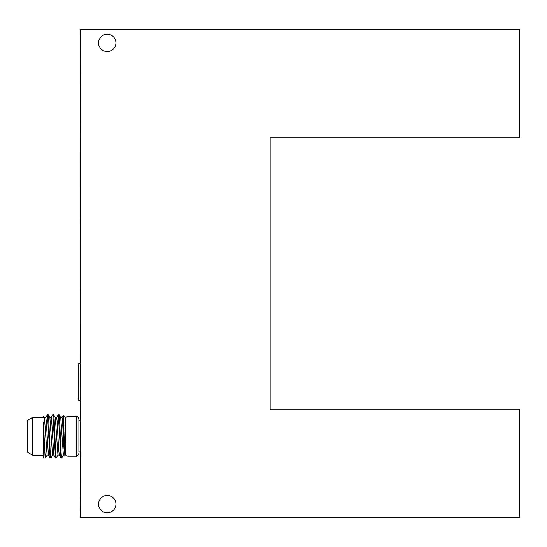 <?xml version="1.0" encoding="UTF-8"?>
<svg xmlns="http://www.w3.org/2000/svg" width="547" height="547" viewBox="0 0 547 547"><rect width="100%" height="100%" fill="white"/><g stroke="black" fill="none" stroke-linecap="round" stroke-linejoin="round"><path stroke-width="0.82" d="M32.779 417.299L27.35 420.431L27.35 452.15L32.779 455.289L32.779 417.299L43.63 417.299L43.63 416.164L44.451 417.587L47.097 455.063L48.416 455.063M65.332 421.915L65.332 417.525L63.233 415.419L64.956 455.446L65.332 455.063L65.332 421.915M62.727 423.46L63.233 415.419M63.445 455.001L61.681 457.996L61.155 454.078L59.568 419.665L59.028 414.64L58.29 414.585L60.943 457.948L61.681 457.996M56.526 417.587L58.29 414.585M58.016 455.001L56.252 457.996L55.726 454.078L54.146 419.665L53.599 414.64L52.861 414.585L55.514 457.948L56.252 457.996M51.097 417.587L52.861 414.585M52.594 455.001L50.83 457.996L50.297 454.072L48.717 419.665L48.17 414.64L47.439 414.585L50.092 457.948L50.83 457.996M45.668 417.587L47.439 414.585M46.29 447.467L45.463 457.948L44.957 455.213L43.63 426.27L43.63 457.996L45.401 457.996M64.696 455.063L63.377 455.063L60.731 417.587L59.028 414.64M64.908 455.432L63.978 448.355L62.508 420.465L62.016 417.525L60.696 417.525M59.274 455.063L57.948 455.063L55.302 417.587L53.599 414.64M60.943 457.948L59.24 455.001L58.55 448.355L57.079 420.465L56.594 417.525L55.268 417.525M53.845 455.063L52.526 455.063L49.88 417.587L48.17 414.64M55.514 457.948L53.811 455.001L51.657 420.465L51.165 417.525L49.845 417.525M49.257 447.467L48.451 455.063M50.092 457.948L48.382 455.001L46.228 420.465L45.743 417.525L44.416 417.525M80.231 451.897L78.898 451.897L78.898 419.118L78.898 420.691L80.231 420.691M78.898 424.342L78.898 420.691M78.754 365.752L78.207 365.752L78.207 398.305L78.754 398.305M80.231 363.577L78.754 363.577L78.754 400.479L80.231 400.479M98.556 42.878A8.684 8.684 0 0 1 107.239 34.194A8.684 8.684 0 0 1 115.923 42.878A8.684 8.684 0 0 1 107.239 51.562A8.684 8.684 0 0 1 98.556 42.878M98.556 504.122A8.684 8.684 0 0 1 107.239 495.438A8.684 8.684 0 0 1 115.923 504.122A8.684 8.684 0 0 1 107.239 512.806A8.684 8.684 0 0 1 98.556 504.122M80.231 490.556L80.108 517.688L519.65 517.688L519.65 409.163L270.156 409.163L270.156 137.837L519.65 137.837L519.65 29.312L80.108 29.312L80.231 490.556M43.63 426.27L43.63 422.052M65.332 453.47C65.496 455.118 66.399 456.02 68.047 456.184L68.047 416.404L76.19 416.404L76.19 456.184C76.792 456.752 77.701 455.849 78.898 453.47M68.047 416.404C66.399 416.568 65.496 417.47 65.332 419.118M68.047 456.184L76.19 456.184M76.19 416.404C77.223 416.069 78.125 416.978 78.898 419.118M32.779 455.289L43.63 455.289M63.192 415.44L61.948 417.587M47.165 455.001L45.463 457.948"/></g></svg>

